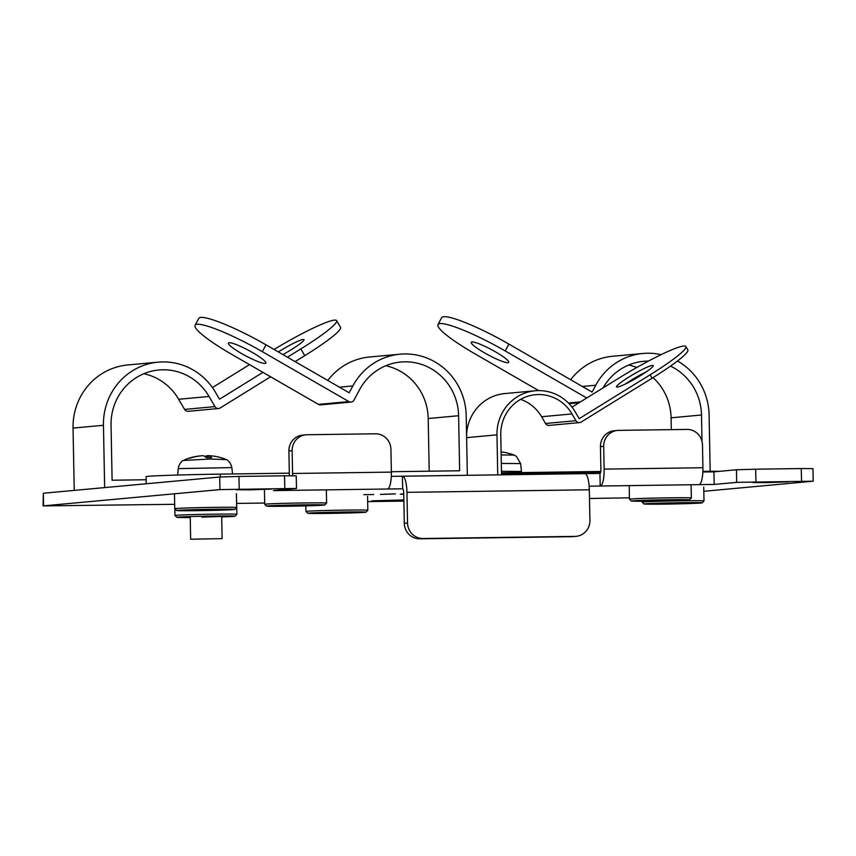 <?xml version="1.0" encoding="UTF-8"?>
<svg xmlns="http://www.w3.org/2000/svg" width="856" height="856" viewBox="0 0 856 856"><rect width="100%" height="100%" fill="white"/><g stroke="black" fill="none" stroke-linecap="round" stroke-linejoin="round"><path stroke-width="1.28" d="M278.35 351.934A21.24 2.386 149.8 0 1 303.185 339.447A21.24 2.386 149.8 0 1 303.976 339.629A21.24 2.386 149.8 0 1 282.919 354.577M104.646 487.599L103.448 425.282L73.038 428.086L74.237 490.392M146.162 479.745L112.104 480.227L111.045 425.175A54.666 52.805 -95.3 0 1 158.852 369.995A54.666 52.805 -95.3 0 1 209.067 396.478L178.658 399.271L184.554 409.403A3.938 3.799 84.7 0 0 188.17 411.308L218.58 408.515A3.938 3.799 -95.3 0 1 214.963 406.611L209.067 396.478M270.603 376.79L220.185 407.97A3.938 3.799 -95.3 0 1 218.58 408.515M295.127 361.617L304.757 355.668A59 6.623 149.8 0 0 340.549 327.399L336.611 320.647A59 6.623 -30.2 0 0 274.07 349.473M336.611 320.647A59 6.623 -30.2 0 1 300.82 348.906L287.445 357.187M262.92 372.36L219.511 399.206L215.573 392.455A62.531 60.402 84.7 0 0 158.135 362.163A62.531 60.402 84.7 0 0 103.448 425.282M158.135 362.163L127.726 364.966A62.531 60.402 84.7 0 0 73.038 428.086M249.524 364.624L212.427 387.565M143.862 373.719A54.666 52.805 -95.3 0 1 178.658 399.271M667.937 499.744A29.093 0.567 178.9 0 0 631.353 500.995A29.093 0.567 178.9 0 0 652.935 501.124A29.093 0.567 178.9 0 0 689.519 499.883A29.093 0.567 178.9 0 0 667.937 499.744M689.519 499.883L691.338 497.989A30.955 0.599 178.9 0 0 691.348 497.978A30.955 0.599 178.9 0 0 668.375 497.839A30.955 0.599 178.9 0 0 629.449 499.166A30.955 0.599 178.9 0 0 629.46 499.176L631.353 500.995M645.231 500.642L676.165 500.118L645.231 500.642M213.24 509.277A29.093 0.567 178.9 0 0 176.657 510.529A29.093 0.567 178.9 0 0 198.25 510.647A29.093 0.567 178.9 0 0 234.833 509.416A29.093 0.567 178.9 0 0 213.24 509.277M234.833 509.416L236.652 507.522A30.955 0.599 178.9 0 0 236.663 507.512A30.955 0.599 178.9 0 0 213.69 507.373A30.955 0.599 178.9 0 0 174.763 508.699A30.955 0.599 178.9 0 0 174.774 508.71L176.657 510.529M190.546 510.176L221.469 509.652L190.546 510.176M766.056 482.624L788.312 481.864L759.839 482.131L752.927 482.538L766.056 482.624M249.331 489.857L271.587 489.097L243.115 489.375L236.203 489.782L249.331 489.857M403.85 499.936L371.943 500.846L403.861 500.535M589.153 486.176L714.172 484.432L736.684 482.356L813.2 481.2L703.803 491.301M174.678 504.302L43.046 505.907L219.949 489.6L296.476 488.444L273.439 490.606L402.62 488.797A3.938 1.016 89.2 0 1 402.641 488.797A3.938 1.016 89.2 0 1 403.711 492.628L404.3 523.294A15.729 15.194 84.7 0 0 419.793 538.809L571.776 536.68A15.729 15.194 84.7 0 0 572.91 536.626L576.163 536.327A15.729 15.194 -95.3 0 1 575.018 536.38L423.046 538.51A15.729 15.194 -95.3 0 1 407.542 523.005L406.953 492.339L589.324 489.782A16.521 4.259 -90.8 0 0 584.841 473.657A16.521 4.259 -90.8 0 0 584.755 473.657L402.545 476.214M629.428 497.828L589.495 498.481M403.872 501.081L367.673 501.595M264.675 503.039L236.663 503.424M373.687 494.565L363.821 494.65L373.687 494.565M363.821 494.65L364.838 494.629M367.438 494.661L366.721 494.597M395.483 493.859L380.449 494.426L395.483 493.859M403.732 493.826L400.287 494.222L403.743 494.222M714.172 484.432L713.936 471.849L736.438 469.773L736.684 482.356M713.936 471.849L702.862 471.998M698.978 484.646A16.521 4.259 -90.8 0 0 702.915 467.74L702.476 444.938A15.729 15.194 84.7 0 0 686.983 429.423L618.588 430.375A15.729 15.194 84.7 0 0 617.454 430.44A15.729 15.194 84.7 0 0 603.694 446.318L604.133 469.12A16.521 4.259 89.2 0 1 600.195 486.026L599.949 473.443L584.926 473.657M391.299 476.364L402.374 476.214L402.662 488.797M387.426 489.011A16.521 4.259 -90.8 0 0 391.363 472.105L390.925 449.304A15.729 15.194 84.7 0 0 375.42 433.789L307.036 434.741A15.729 15.194 84.7 0 0 305.892 434.805A15.729 15.194 84.7 0 0 292.142 450.684L292.581 473.486A16.521 4.259 89.2 0 1 292.581 475.743M290.195 489.065A16.521 4.259 89.2 0 1 288.632 490.392L288.611 489.204M296.476 488.444L296.23 475.861L284.556 475.797L284.802 488.38M239.209 489.011L238.963 476.428L284.556 475.797M238.963 476.428L219.714 477.017L219.949 489.6M43.57 505.821L43.335 493.238L219.714 477.017M43.335 493.238L43.046 505.907M813.2 481.2L812.954 468.628L801.28 468.553L801.526 481.136M755.934 481.768L755.688 469.195L801.28 468.553M755.688 469.195L736.438 469.773M617.454 430.44L614.212 430.739A15.729 15.194 84.7 0 0 600.452 446.618L600.891 469.42A3.938 1.016 89.2 0 1 599.949 473.443M305.892 434.805L302.65 435.105A15.729 15.194 84.7 0 0 288.9 450.984L289.328 473.785A3.938 1.016 89.2 0 1 289.242 475.743M402.374 476.214A16.521 4.259 89.2 0 1 402.459 476.204A16.521 4.259 89.2 0 1 406.953 492.339M589.324 489.782L589.912 520.448A15.729 15.194 -95.3 0 1 576.163 536.327M393.771 493.912L383.884 494.265M383.895 494.329L393.771 493.976M403.732 494.008L402.555 494.137L403.743 494.158M221.693 516.928A29.093 0.567 178.9 0 0 235.047 516.211A29.093 0.567 178.9 0 0 213.454 516.061A29.093 0.567 178.9 0 0 176.871 517.324A29.093 0.567 178.9 0 0 190.235 517.527M235.047 516.211L236.866 514.317A30.955 0.599 178.9 0 0 236.866 514.306A30.955 0.599 178.9 0 0 213.904 514.167A30.955 0.599 178.9 0 0 174.977 515.494A30.955 0.599 178.9 0 0 174.977 515.505L176.871 517.324M201.898 517.131L221.683 516.446L222.111 538.627L190.653 539.226L222.111 538.627M586.756 397.987L505.222 350.96A59 8.603 -151.9 0 0 440.091 323.557A59 8.603 -151.9 0 0 437.983 324.542L441.653 317.683A59 8.603 28.1 0 1 443.761 316.699A59 8.603 28.1 0 1 508.892 344.091L592.095 392.091L595.765 385.221A62.531 60.402 -95.3 0 1 642.952 353.475A62.531 60.402 -95.3 0 1 661.132 354.651M472.041 341.993A21.24 3.103 28.1 0 1 493.505 350.725A21.24 3.103 28.1 0 1 508.742 362.366A21.24 3.103 28.1 0 1 507.993 362.719A21.24 3.103 28.1 0 1 486.529 353.988A21.24 3.103 28.1 0 1 471.281 342.346A21.24 3.103 28.1 0 1 472.041 341.993M677.492 360.986A62.531 60.402 -95.3 0 1 709.089 414.903L710.18 471.303M671.307 429.637L671.083 417.803A54.666 52.805 84.7 0 0 653.021 377.603M636.8 367.492A54.666 52.805 84.7 0 0 628.678 365.031M538.713 390.614L474.812 353.753A59 8.603 -151.9 0 1 437.983 324.542M570.663 379.732A62.531 60.402 -95.3 0 1 612.543 356.267L642.952 353.475M701.995 441.3L701.492 415.01A54.666 52.805 84.7 0 0 670.494 366.111M501.498 472.865L600.784 471.474M648.452 361.093A54.666 52.805 84.7 0 0 643.68 361.307A54.666 52.805 84.7 0 0 603.063 387.896M178.187 468.628L231.858 467.601C230.082 460.228 225.663 459.362 226.423 459.619L210.127 459.03L183.312 460.442C184.061 460.164 179.685 461.202 178.187 468.628L177.748 475.026M225.278 459.105A55.062 55.062 0 0 0 211.486 455.852A54.998 53.126 84.7 0 0 208.158 455.617A54.998 14.188 89.2 0 1 211.646 457.639A52.644 50.857 84.7 0 0 206.328 457.714A54.998 14.188 -90.8 0 0 202.84 455.692A54.998 53.126 84.7 0 0 189.957 458.217A52.644 13.589 -90.8 0 0 188.545 458.345A54.998 53.126 -95.3 0 1 190.299 457.8A54.998 53.126 -95.3 0 1 200.807 455.863M205.087 456.601A54.998 14.188 89.2 0 1 206.735 455.745A54.998 53.126 -95.3 0 1 208.158 455.82M208.19 457.628L208.158 455.617M206.778 457.693L206.735 455.745M391.353 471.731L459.651 470.768L458.602 415.727A54.666 52.805 84.7 0 0 400.779 362.024A54.666 52.805 84.7 0 0 359.52 389.78L354.02 400.073A3.938 3.799 -95.3 0 1 348.863 401.592L262.321 351.677A59 8.603 -151.9 0 0 197.201 324.274A59 8.603 -151.9 0 0 195.093 325.259L198.763 318.4A59 8.603 28.1 0 1 200.871 317.416A59 8.603 28.1 0 1 265.991 344.818L349.195 392.808L352.865 385.938A62.531 60.402 -95.3 0 1 400.062 354.191A62.531 60.402 -95.3 0 1 466.199 415.62L467.344 475.294M229.151 342.71A21.24 3.103 28.1 0 1 250.605 351.452A21.24 3.103 28.1 0 1 265.852 363.083A21.24 3.103 28.1 0 1 265.093 363.436A21.24 3.103 28.1 0 1 243.628 354.705A21.24 3.103 28.1 0 1 228.392 343.063A21.24 3.103 28.1 0 1 229.151 342.71M429.198 471.196L428.193 418.52A54.666 52.805 84.7 0 0 385.789 365.747M195.093 325.259A59 8.603 -151.9 0 0 231.912 354.47L318.453 404.385A3.938 3.799 84.7 0 0 320.647 404.867L351.056 402.074M327.773 380.449A62.531 60.402 -95.3 0 1 369.653 356.984L400.062 354.191M220.345 476.974L220.292 474.128A59 1.145 178.9 0 0 146.098 476.653L146.237 483.779M220.292 474.128L289.317 473.154M521.09 472.598L521.069 471.453L501.466 471.324L521.069 471.549M501.316 463.428L520.619 463.556L516.296 456.248L514.039 455.06L501.156 454.953M303.185 504.847A29.093 0.567 178.9 0 0 266.601 506.11A29.093 0.567 178.9 0 0 288.183 506.228A29.093 0.567 178.9 0 0 324.766 504.997A29.093 0.567 178.9 0 0 303.185 504.847M324.766 504.997L326.596 503.103A30.955 0.599 178.9 0 0 326.596 503.093A30.955 0.599 178.9 0 0 303.623 502.954A30.955 0.599 178.9 0 0 264.707 504.28A30.955 0.599 178.9 0 0 264.707 504.291L266.601 506.11M280.49 505.757L311.413 505.233L280.49 505.757M680.573 502.718A29.093 0.567 178.9 0 0 643.99 503.981A29.093 0.567 178.9 0 0 665.583 504.098A29.093 0.567 178.9 0 0 702.166 502.868A29.093 0.567 178.9 0 0 680.573 502.718M702.166 502.868L703.985 500.974A30.955 0.599 178.9 0 0 703.996 500.963A30.955 0.599 178.9 0 0 681.023 500.824A30.955 0.599 178.9 0 0 642.096 502.151A30.955 0.599 178.9 0 0 642.107 502.162L643.99 503.981M657.879 503.628L688.802 503.103L657.879 503.628M652.443 365.362A21.24 2.386 149.8 0 1 653.246 365.544A21.24 2.386 149.8 0 1 638.244 377.004A21.24 2.386 149.8 0 1 617.315 387.083A21.24 2.386 149.8 0 1 616.523 386.901A21.24 2.386 149.8 0 1 631.525 375.442A21.24 2.386 149.8 0 1 652.443 365.362M497.743 474.877L496.972 434.848L466.616 437.641M600.505 472.726L501.52 474.117L500.771 434.795A39.729 38.37 -95.3 0 1 535.503 394.702A39.729 38.37 -95.3 0 1 572.001 413.94L541.591 416.733L545.518 423.495A3.938 3.799 84.7 0 0 549.124 425.4L579.544 422.596A3.938 3.799 -95.3 0 1 575.928 420.692L572.001 413.94M466.574 435.319A43.656 42.169 84.7 0 1 504.74 393.578L535.15 390.785A43.656 42.169 84.7 0 1 575.253 411.929L579.18 418.68L650.089 374.821A59 6.623 -30.2 0 0 685.881 346.562L687.839 349.933A59 6.623 149.8 0 1 652.058 378.202L581.149 422.062A3.938 3.799 -95.3 0 1 579.544 422.596M535.15 390.785A43.656 42.169 84.7 0 0 496.972 434.848M719.757 471.314A59 1.145 178.9 0 0 702.883 471.335M685.881 346.562A59 6.623 -30.2 0 0 619.68 377.624L572.001 407.114M520.598 399.367A39.729 38.37 -95.3 0 1 541.591 416.733M646.376 371.793A21.24 2.386 -30.2 0 0 625.351 384.034M344.422 512.016A29.093 0.567 178.9 0 0 307.839 513.279A29.093 0.567 178.9 0 0 329.432 513.397A29.093 0.567 178.9 0 0 366.015 512.155A29.093 0.567 178.9 0 0 344.422 512.016M366.015 512.155L367.834 510.272A30.955 0.599 178.9 0 0 367.834 510.251A30.955 0.599 178.9 0 0 344.872 510.112A30.955 0.599 178.9 0 0 305.945 511.449A30.955 0.599 178.9 0 0 305.945 511.46L307.839 513.279M340.977 512.337L352.651 512.402L346.627 512.765L321.203 513.001L340.977 512.337M300.82 348.906L304.757 355.668M184.554 409.403L214.963 406.611M702.915 467.74L604.133 469.12M391.363 472.105L292.581 473.486M603.694 446.318L600.452 446.618M288.9 450.984L292.142 450.684M575.018 536.38L571.776 536.68M423.046 538.51L419.793 538.809M407.542 523.005L404.3 523.294M505.222 350.96L508.892 344.091M582.337 386.463L595.765 385.221M701.492 415.01L671.083 417.803M568.405 403.015L580.4 401.913M262.321 351.677L265.991 344.818M339.447 387.18L352.865 385.938M458.602 415.727L428.193 418.52M318.453 404.385L348.863 401.592M650.089 374.821L652.058 378.202M545.518 423.495L575.928 420.692M629.192 485.62L629.449 499.166M691.092 484.753L691.348 497.978M174.496 494.832L174.763 508.699M236.395 493.645L236.663 507.512M584.841 473.657L402.459 476.204M174.849 508.785L174.977 515.494M236.598 500.428L236.866 514.306M569.026 403.647L579.095 402.727M190.653 539.226L190.225 517.056M231.858 467.601L232.532 473.957M190.299 457.8A55.062 55.062 0 0 0 184.436 459.886M520.619 463.556L521.465 471.442M514.039 455.06A55.062 55.062 0 0 0 501.102 451.893M264.44 490.413L264.707 504.28M326.339 489.867L326.596 503.093M642.075 501.22L642.096 502.151M703.728 487.096L703.996 500.963M305.838 505.875L305.945 511.449M367.566 496.384L367.834 510.251"/></g></svg>
